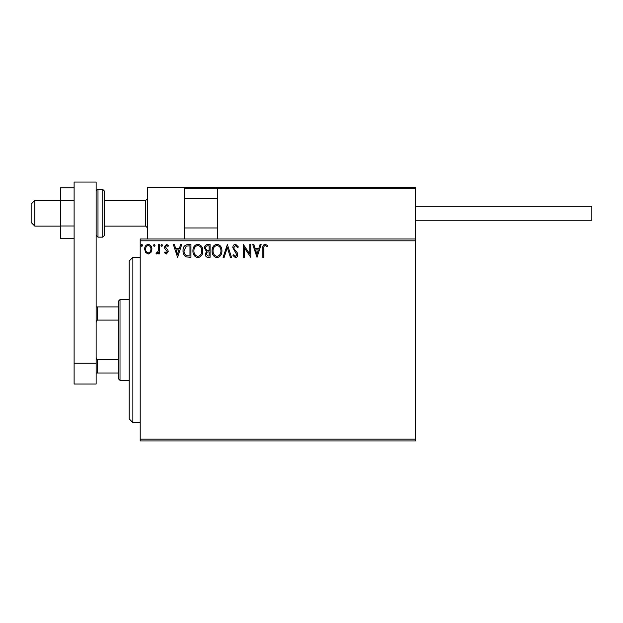 <?xml version="1.0" encoding="UTF-8"?>
<svg xmlns="http://www.w3.org/2000/svg" width="623" height="623" viewBox="0 0 623 623"><rect width="100%" height="100%" fill="white"/><g stroke="black" fill="none" stroke-linecap="round" stroke-linejoin="round"><path stroke-width="0.93" d="M415.596 440.936L140.206 440.936L140.206 439.098L415.596 439.098L415.596 440.936M415.596 240.813L140.206 240.813L140.206 238.983L415.596 238.983L415.596 439.098M150.945 252.486L148.274 254.044L145.611 252.494L144.653 249.161C144.629 246.498 145.837 244.886 148.274 244.325C150.719 244.878 151.926 246.49 151.903 249.161L150.945 252.486M159.48 244.489L159.48 253.88L158.491 253.88L158.491 252.494L156.778 254.044L156.023 253.725L156.498 252.72L156.934 252.891L158.343 250.867L158.491 244.489L159.48 244.489M166.333 254.044L164.425 252.704L165.002 251.902L166.271 252.891L167.229 251.63L164.752 248.491L164.425 247.035L166.512 244.325L168.545 245.594L167.976 246.467L166.621 245.478L165.414 246.988L167.899 250.135L168.218 251.583L166.333 254.044M187.967 244.489L190.95 244.489L190.95 257.338L185.95 256.878C183.863 255.43 182.897 253.39 183.045 250.75C182.897 247.043 184.54 244.956 187.967 244.489M210.068 244.489L210.068 257.338L208.246 257.338C206.291 257.244 205.302 256.178 205.286 254.153L206.493 251.419L204.461 248.133C204.476 246.015 205.489 244.8 207.498 244.489L210.068 244.489M227.364 244.489L231.483 257.338L230.409 257.338L227.286 247.588L224.155 257.338L223.081 257.338L227.364 244.489M249.776 244.489L250.765 244.489L250.765 257.338L244.341 247.752L244.341 257.338L243.352 257.338L243.352 244.489L249.776 254.052L249.776 244.489M263.778 248.787L263.778 257.338L262.789 257.338L262.789 248.663C262.392 246.326 263.179 244.823 265.141 244.161L267.571 245.641L267.065 246.63L265.149 245.478C263.934 246.108 263.482 247.214 263.778 248.787M140.206 240.813L140.206 439.098M257.026 257.338L252.743 244.489L253.818 244.489L255.134 248.608L258.747 248.608L260.064 244.489L261.146 244.489L257.026 257.338M235.517 244.161L238.407 246.965L237.604 247.619L235.587 245.478L233.789 247.658L234.116 248.92L237.238 252.712L237.745 254.667C237.76 256.333 236.997 257.338 235.447 257.673L232.971 255.492L233.742 254.706L235.463 256.349L236.756 254.721L232.807 247.635C232.823 245.711 233.726 244.551 235.517 244.161M221.928 250.859C221.998 254.527 220.371 256.793 217.045 257.673C213.65 256.878 211.976 254.628 212.046 250.921C211.984 247.245 213.619 244.995 216.968 244.161C220.324 244.964 221.975 247.199 221.928 250.859M202.818 250.859C202.888 254.527 201.26 256.793 197.935 257.673C194.532 256.878 192.865 254.628 192.928 250.921C192.865 247.245 194.508 244.995 197.857 244.161C201.206 244.964 202.864 247.199 202.818 250.859M177.61 257.338L173.326 244.489L174.401 244.489L175.717 248.608L179.331 248.608L180.647 244.489L181.729 244.489L177.61 257.338M162.611 245.392L161.793 246.467L160.968 245.392L161.793 244.325L162.611 245.392M155.034 245.392L154.208 246.467L153.39 245.392L154.208 244.325L155.034 245.392M142.675 245.392L141.857 246.467L141.032 245.392L141.857 244.325L142.675 245.392M255.562 249.924L256.941 254.239L258.327 249.924L255.562 249.924M213.035 250.921C212.988 253.857 214.312 255.671 217.006 256.349C219.685 255.64 221.001 253.81 220.939 250.859C220.986 247.938 219.678 246.14 217.006 245.478C214.296 246.14 212.965 247.954 213.035 250.921M208.051 256.022L209.079 256.022L209.079 251.902L208.573 251.902C207.093 251.894 206.33 252.634 206.275 254.129L208.051 256.022M208.58 250.586L209.079 250.586L209.079 245.805L207.95 245.805C206.377 245.781 205.543 246.56 205.45 248.133L207.007 250.43L208.58 250.586M193.917 250.921C193.87 253.857 195.194 255.671 197.888 256.349C200.575 255.64 201.891 253.81 201.829 250.859C201.875 247.938 200.559 246.14 197.888 245.478C195.178 246.14 193.854 247.954 193.917 250.921M189.968 256.022L189.968 245.805L186.254 246.132L184.034 250.758C183.902 252.915 184.72 254.55 186.472 255.664L189.968 256.022M176.145 249.924L177.524 254.239L178.91 249.924L176.145 249.924M145.642 249.153C145.603 251.147 146.483 252.393 148.282 252.891C150.081 252.393 150.961 251.147 150.914 249.153C150.961 247.16 150.081 245.937 148.282 245.478C146.475 245.937 145.595 247.16 145.642 249.153M147.55 238.983L147.55 187.57L184.268 187.57L184.268 238.983M218.416 187.57L217.318 188.676L218.416 187.57L414.497 187.57L415.596 188.676L415.596 187.57L378.877 187.57M34.826 226.126L31.15 222.458L31.15 204.095L34.826 200.427L34.826 226.126L60.524 226.126M104.586 226.126L145.712 226.126L145.712 200.427L147.55 198.589M414.497 187.57L415.596 188.676L217.318 188.676L217.318 238.983M415.596 188.676L415.596 238.983M185.374 187.57L184.268 188.676L185.374 187.57L259.542 187.57L184.268 187.57M292.592 187.57L285.98 187.57M344.729 187.57L303.603 187.57M415.596 206.299L591.85 206.299L591.85 220.254L415.596 220.254L522.082 220.254M74.114 238.718L60.524 238.718L60.524 200.559L74.114 200.559M60.524 225.993L74.114 225.993M60.524 200.559L60.524 187.834L74.114 187.834M74.114 384.017L74.114 182.064L96.144 182.064L96.144 384.017L74.114 384.017M74.114 363.24L96.144 363.24M104.586 191.245L104.586 235.307L102.748 237.145L102.748 189.408L104.586 191.245M132.863 422.573L129.187 418.905L129.187 261.014L132.863 257.338L132.863 422.573L140.206 422.573M120.013 380.349L118.175 378.511L118.175 301.4L120.013 299.57L120.013 380.349L129.187 380.349M118.175 320.097L97.243 320.097L96.144 322.332M96.144 357.579L97.243 359.814L97.243 373.006L96.144 373.006M118.175 359.814L97.243 359.814M96.144 306.913L97.243 306.913L97.243 320.097M118.175 306.913L97.243 306.913M118.175 373.006L97.243 373.006M217.318 188.676L184.268 188.676M96.144 191.245C96.954 189.633 97.57 189.018 97.982 189.408L97.982 237.145L102.748 237.145M145.712 226.126L147.55 227.963M217.318 227.963L184.268 227.963M217.318 198.589L184.268 198.589M34.826 200.427L60.524 200.427M104.586 200.427L145.712 200.427M97.982 189.408L102.748 189.408M97.982 237.145L96.144 235.307M132.863 257.338L140.206 257.338M120.013 299.57L129.187 299.57"/></g></svg>
